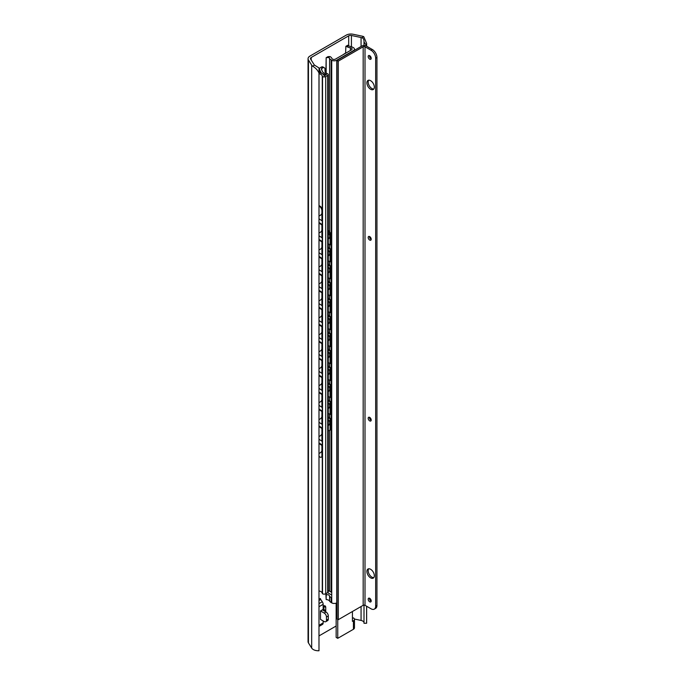<?xml version="1.0" encoding="UTF-8"?>
<svg xmlns="http://www.w3.org/2000/svg" width="685" height="685" viewBox="0 0 685 685"><rect width="100%" height="100%" fill="white"/><g stroke="black" fill="none" stroke-linecap="round" stroke-linejoin="round"><path stroke-width="1.03" d="M366.638 46.229L366.638 43.42L363.761 36.682A7.124 4.119 0 0 0 361.954 36.117L353.075 34.25A6.49 3.75 0 0 0 346.267 35.123L309.954 56.084A6.49 3.75 0 0 0 308.053 58.73A6.49 3.75 0 0 0 308.447 60.015L311.675 65.135A7.124 4.119 0 0 0 312.651 66.188C315.674 67.961 317.789 70.281 318.987 73.132L319.03 67.961L314.509 65.109A4.547 2.62 180 0 1 314.107 64.63L310.596 59.064A2.594 1.498 180 0 1 310.442 58.55A2.594 1.498 180 0 1 311.195 57.489L348.699 35.834A2.594 1.498 180 0 1 351.422 35.492L361.063 37.512A4.547 2.62 180 0 1 361.903 37.752C363.418 38.249 364.12 39.661 364.009 41.99L364.052 41.28M366.638 43.42L366.612 45.63L364.009 41.99L364.009 45.501M366.612 45.63L366.612 46.212M366.612 606.234L366.612 623.256A7.124 4.119 0 0 0 366.638 622.896L366.638 606.251M323.851 605.857A3.245 1.875 -60 0 1 323.894 606.319L323.894 609.496A3.245 1.875 -60 0 1 323.705 610.66M308.053 58.73L308.053 641.657A6.49 3.75 0 0 0 308.447 642.932L311.675 648.061A7.124 4.119 0 0 0 318.987 650.75L319.03 67.961M318.987 73.132L318.987 650.75M319.03 635.885L336.147 626.004M323.157 606.216L323.431 606.054A3.245 1.875 -60 0 1 325.058 605.891A3.245 1.875 -60 0 1 325.726 607.381L325.726 610.558A3.245 1.875 -60 0 1 325.538 611.722M354.419 619.034L361.063 620.439A4.547 2.62 180 0 1 364.009 622.519M364.009 605.095L364.009 623.281L366.612 623.256M320.494 610.926L324.168 613.049A3.245 1.875 60 0 1 326.462 617.022L326.462 620.199A3.245 1.875 60 0 1 325.786 621.689A3.245 1.875 60 0 1 324.168 621.526L320.494 619.411L320.494 610.926L323.157 609.393L323.157 604.341A3.245 1.875 -120 0 0 322.258 601.721L320.76 599.521A1.301 0.753 60 0 1 320.4 598.476L319.03 599.264M322.258 624.506A3.245 1.875 -120 0 0 322.481 624.412A3.245 1.875 -120 0 0 323.157 622.922L323.157 620.944M324.168 613.049L326 611.988L322.789 610.129A3.245 1.875 0 0 0 322.284 609.898M326 611.988A3.245 1.875 60 0 1 328.295 615.961L328.295 619.146A3.245 1.875 60 0 1 327.627 620.627L325.786 621.689M319.03 218.798L321.916 220.767L321.916 210.697A3.245 1.704 -115.9 0 0 319.826 206.622L319.03 206.074M319.03 205.491L320.323 206.382A3.245 1.704 64.1 0 1 322.412 210.458L322.412 220.527L321.916 220.767M319.03 439.239L321.916 441.217L321.916 428.502L322.412 428.262L322.412 440.977L321.916 441.217M322.412 237.489L322.412 224.766L321.916 225.005L321.916 237.729L322.412 237.489M319.03 222.454L322.412 224.766M322.412 254.443L322.412 241.728L321.916 241.968L321.916 254.683L322.412 254.443M319.03 239.407L322.412 241.728M322.412 271.406L322.412 258.682L321.916 258.921L321.916 271.645L322.412 271.406M319.03 256.37L322.412 258.682M322.412 288.359L322.412 275.644L321.916 275.884L321.916 288.599L322.412 288.359M319.03 273.324L322.412 275.644M322.412 305.313L322.412 292.598L321.916 292.837L321.916 305.561L322.412 305.313M319.03 290.286L322.412 292.598M322.412 322.275L322.412 309.56L321.916 309.8L321.916 322.515L322.412 322.275M319.03 307.24L322.412 309.56M322.412 339.229L322.412 326.514L321.916 326.754L321.916 339.477L322.412 339.229M319.03 324.202L322.412 326.514M322.412 356.191L322.412 343.468L321.916 343.716L321.916 356.431L322.412 356.191M319.03 341.156L322.412 343.468M322.412 373.145L322.412 360.43L321.916 360.67L321.916 373.385L322.412 373.145M319.03 358.109L322.412 360.43M322.412 390.108L322.412 377.384L321.916 377.632L321.916 390.347L322.412 390.108M319.03 375.072L322.412 377.384M322.412 407.061L322.412 394.346L321.916 394.586L321.916 407.301L322.412 407.061M319.03 392.025L322.412 394.346M322.412 424.024L322.412 411.3L321.916 411.539L321.916 424.263L322.412 424.024M319.03 408.988L322.412 411.3M319.03 425.942L322.412 428.262M319.03 442.904L322.412 445.216L321.916 445.455L321.916 455.739A3.245 1.704 -115.9 0 1 321.248 457.229A3.245 1.704 -115.9 0 1 319.826 456.955L319.03 456.415M322.412 445.216L322.412 455.499A3.245 1.704 64.1 0 1 321.744 456.981L321.248 457.229M319.03 235.751L321.916 237.729M319.03 223.036L321.916 225.005M319.03 252.705L321.916 254.683M319.03 239.99L321.916 241.968M319.03 269.667L321.916 271.645M319.03 256.952L321.916 258.921M319.03 286.621L321.916 288.599M319.03 273.906L321.916 275.884M319.03 303.583L321.916 305.561M319.03 290.868L321.916 292.837M319.03 320.537L321.916 322.515M319.03 307.822L321.916 309.8M319.03 337.5L321.916 339.477M319.03 324.776L321.916 326.754M319.03 354.453L321.916 356.431M319.03 341.738L321.916 343.716M319.03 371.416L321.916 373.385M319.03 358.692L321.916 360.67M319.03 388.369L321.916 390.347M319.03 375.654L321.916 377.632M319.03 405.332L321.916 407.301M319.03 392.608L321.916 394.586M319.03 422.285L321.916 424.263M319.03 409.57L321.916 411.539M319.03 426.524L321.916 428.502M319.03 443.486L321.916 445.455M319.03 73.774A4.547 2.62 180 0 1 322.284 76.266L322.515 76.549A2.269 1.31 0 0 0 325.726 76.549L327.704 75.41A1.944 1.122 0 0 0 328.269 74.614A1.944 1.122 0 0 0 327.704 73.817L327.481 73.697A1.944 1.122 0 0 0 326.18 73.364A3.896 2.252 180 0 1 322.558 71.702L321.402 69.194A1.301 0.753 180 0 1 321.351 68.997A1.301 0.753 180 0 1 321.736 68.466L322.695 67.909A3.245 1.875 120 0 1 324.322 67.755A3.245 1.875 120 0 1 324.99 69.236L324.99 70.829A3.245 1.875 120 0 0 325.666 72.31A3.245 1.875 120 0 0 325.854 72.396L325.854 73.346M319.03 71.934L320.083 71.334L319.03 70.726M324.322 67.755L322.943 66.959A3.245 1.875 120 0 0 321.325 67.121L320.486 67.601A3.571 2.064 0 0 0 319.441 69.057A3.571 2.064 0 0 0 319.57 69.587L320.683 71.993A5.84 3.374 0 0 0 326.548 74.485L324.185 75.847A6.49 3.75 0 0 0 319.03 72.61M345.591 53.156A3.571 2.064 0 0 0 345.094 53.387L344.264 53.867A3.245 1.875 120 0 0 343.485 54.483M325.169 71.754L325.88 71.762M319.03 590.975A4.547 2.62 180 0 1 322.284 593.475L322.515 593.758A2.269 1.31 180 0 0 325.726 593.758L327.704 592.619A1.944 1.122 180 0 0 328.269 591.823L328.269 74.614M320.083 71.334L320.083 72.79M328.269 413.346L330.042 414.536L330.042 401.821L328.269 400.631M328.269 400.049L330.53 401.573L330.53 414.297L330.042 414.536M328.269 243.766L330.042 244.965L330.042 234.895A3.245 1.721 -116.4 0 0 328.269 231.085M328.269 230.477L328.423 230.58A3.245 1.721 63.6 0 1 330.53 234.647L330.53 244.716L330.042 244.965M328.269 260.728L330.042 261.918L330.042 249.203L328.269 248.013M328.269 277.682L330.042 278.881L330.042 266.157L328.269 264.967M328.269 294.644L330.042 295.834L330.042 283.119L328.269 281.929M328.269 311.598L330.042 312.788L330.042 300.073L328.269 298.883M328.269 328.56L330.042 329.75L330.042 317.035L328.269 315.836M328.269 345.514L330.042 346.704L330.042 333.989L328.269 332.799M328.269 362.476L330.042 363.666L330.042 350.943L328.269 349.752M328.269 379.43L330.042 380.62L330.042 367.905L328.269 366.715M328.269 396.392L330.042 397.583L330.042 384.859L328.269 383.668M328.269 417.585L330.042 418.775L330.042 429.058A3.245 1.721 -116.4 0 1 329.365 430.54A3.245 1.721 -116.4 0 1 328.269 430.48M328.269 247.431L330.53 248.955L330.53 261.679L330.042 261.918M330.53 248.955L330.042 249.203M328.269 264.393L330.53 265.917L330.53 278.632L330.042 278.881M330.53 265.917L330.042 266.157M328.269 281.347L330.53 282.871L330.53 295.586L330.042 295.834M330.53 282.871L330.042 283.119M328.269 298.309L330.53 299.833L330.53 312.548L330.042 312.788M330.53 299.833L330.042 300.073M328.269 315.263L330.53 316.787L330.53 329.502L330.042 329.75M330.53 316.787L330.042 317.035M328.269 332.225L330.53 333.749L330.53 346.464L330.042 346.704M330.53 333.749L330.042 333.989M328.269 349.179L330.53 350.703L330.53 363.418L330.042 363.666M330.53 350.703L330.042 350.943M328.269 366.141L330.53 367.657L330.53 380.38L330.042 380.62M330.53 367.657L330.042 367.905M328.269 383.095L330.53 384.619L330.53 397.334L330.042 397.583M330.53 384.619L330.042 384.859M330.53 401.573L330.042 401.821M329.596 430.385A3.245 1.721 63.6 0 0 329.862 430.3A3.245 1.721 63.6 0 0 330.53 428.81L330.53 418.535L330.042 418.775M328.269 417.011L330.53 418.535M350.352 46.452A3.896 2.252 180 0 1 348.691 45.809L347.107 46.717A6.131 3.536 0 0 0 350.377 47.787A2.141 1.233 180 0 1 352.09 49.003A2.141 1.233 180 0 1 351.465 49.877L335.513 59.081A2.141 1.233 180 0 1 333.381 59.389A2.141 1.233 180 0 1 331.9 58.456A6.131 3.536 0 0 0 330.042 56.572L328.466 57.48A3.896 2.252 180 0 1 329.579 58.439A6.49 3.75 0 0 0 331.129 59.869L331.72 60.211A3.571 2.064 0 0 0 336.772 60.211L353.417 50.604A3.571 2.064 0 0 0 354.462 49.149A3.571 2.064 0 0 0 353.417 47.685L352.818 47.342A6.49 3.75 0 0 0 350.352 46.452M347.107 46.717L345.874 46.332L347.732 45.261L348.691 45.809L348.699 35.834M345.874 46.332L345.591 53.267M328.466 57.48L326.163 57.711L328.029 56.632L330.042 56.572M326.163 73.364L326.163 57.711L325.88 73.355M326.206 593.484L326.163 599.572A3.896 2.252 0 0 1 329.579 601.087A6.49 3.75 0 0 0 331.129 602.509L331.72 602.86A3.571 2.064 0 0 0 336.772 602.86L337.02 602.714M352.433 618.452L353.417 617.887A3.571 2.064 180 0 1 354.462 619.343A3.571 2.064 180 0 1 353.417 620.807L352.433 621.372L352.433 611.508M354.462 619.343L354.462 627.828A3.571 2.064 180 0 1 353.417 629.284L337.748 638.326L337.748 619.351M337.748 638.326L336.147 637.401L336.147 603.142M325.88 594.049L326.163 599.572M329.579 430.437L329.579 591.189L328.269 590.436L331.72 592.422L328.269 590.436M329.579 591.189L331.72 592.422L331.72 602.86M331.72 598.45L329.579 596.147C328.928 594.674 327.79 594.323 326.163 595.094M376.947 57.471L375.654 58.216A6.49 3.75 -120 0 0 371.065 50.27L365.011 46.768A1.301 0.753 0 0 0 363.178 46.768L338.304 61.128L337.02 60.391L361.894 46.023A3.117 1.798 180 0 1 366.295 46.023L372.357 49.526A6.49 3.75 60 0 1 376.947 57.471L376.947 605.42A6.49 3.75 60 0 1 375.603 608.391L374.31 609.128A6.49 3.75 -120 0 0 375.654 606.156L376.947 605.42M375.654 58.216L375.654 606.156M371.193 601.182A2.141 1.233 60 0 1 370.979 601.07A2.141 1.233 60 0 1 369.48 598.21M371.193 420.265A2.141 1.233 60 0 1 370.979 420.153A2.141 1.233 60 0 1 369.48 417.293M371.193 239.45A2.141 1.233 60 0 1 370.979 239.348A2.141 1.233 60 0 1 369.48 236.479M371.193 58.533A2.141 1.233 60 0 1 370.979 58.43A2.141 1.233 60 0 1 369.48 55.562M373.804 89.024A5.257 3.031 60 0 1 371.895 88.528A5.257 3.031 60 0 1 368.658 84.486A5.257 3.031 60 0 1 368.701 80.188M373.804 577.609A5.257 3.031 60 0 1 371.895 577.121A5.257 3.031 60 0 1 368.658 573.08A5.257 3.031 60 0 1 368.701 568.781M369.694 598.313A2.141 1.233 60 0 1 371.09 600.206A2.141 1.233 60 0 1 370.765 601.918A2.141 1.233 60 0 1 369.694 601.815A2.141 1.233 60 0 1 368.29 599.923A2.141 1.233 60 0 1 368.624 598.21A2.141 1.233 60 0 1 369.694 598.313M365.011 46.768L365.011 605.309L371.065 608.811A6.49 3.75 -120 0 0 374.31 609.128M369.694 417.396A2.141 1.233 60 0 1 371.09 419.288A2.141 1.233 60 0 1 370.765 421.001A2.141 1.233 60 0 1 369.694 420.898A2.141 1.233 60 0 1 368.29 419.006A2.141 1.233 60 0 1 368.624 417.293A2.141 1.233 60 0 1 369.694 417.396M369.694 236.59A2.141 1.233 60 0 1 371.09 238.474A2.141 1.233 60 0 1 370.765 240.195A2.141 1.233 60 0 1 369.694 240.084A2.141 1.233 60 0 1 368.29 238.2A2.141 1.233 60 0 1 368.624 236.479A2.141 1.233 60 0 1 369.694 236.59M369.694 55.673A2.141 1.233 60 0 1 371.09 57.557A2.141 1.233 60 0 1 370.765 59.278A2.141 1.233 60 0 1 369.694 59.167A2.141 1.233 60 0 1 368.29 57.283A2.141 1.233 60 0 1 368.624 55.562A2.141 1.233 60 0 1 369.694 55.673M370.611 80.684A5.257 3.031 60 0 1 374.044 85.317A5.257 3.031 60 0 1 373.239 89.529A5.257 3.031 60 0 1 370.611 89.273A5.257 3.031 60 0 1 367.177 84.64A5.257 3.031 60 0 1 367.982 80.428A5.257 3.031 60 0 1 370.611 80.684M370.611 569.278A5.257 3.031 60 0 1 374.044 573.91A5.257 3.031 60 0 1 373.239 578.123A5.257 3.031 60 0 1 370.611 577.857A5.257 3.031 60 0 1 367.177 573.225A5.257 3.031 60 0 1 367.982 569.012A5.257 3.031 60 0 1 370.611 569.278M365.011 605.309A1.301 0.753 0 0 0 363.178 605.309L338.304 619.668L337.02 618.932L337.02 60.391M338.304 61.128L338.304 619.668M363.761 36.682L361.903 37.752M314.509 65.109L312.651 66.188M308.447 60.015L308.447 642.932M311.675 65.135L311.675 648.061M311.195 57.489L311.195 60.015M351.422 35.492L351.422 46.734M361.063 37.512L361.063 46.503M361.063 606.525L361.063 620.439M319.03 625.302L323.157 622.922M319.03 606.722L323.157 604.341M326.462 617.022L328.295 615.961M326.462 620.199L328.295 619.146M319.03 600.522L320.76 599.521M319.03 603.588L322.258 601.721M323.894 609.496L325.726 610.558M323.894 606.319L325.726 607.381M322.412 210.458L321.916 210.697M322.412 455.499L321.916 455.739M320.323 206.382L319.826 206.622M321.325 67.121L322.695 67.909M321.736 69.921L321.736 68.466M319.57 69.587L319.57 71.034M320.683 71.993L320.683 72.944M322.284 76.266L322.284 209.456M322.284 220.596L322.284 224.68M322.284 237.549L322.284 241.634M322.284 254.503L322.284 258.596M322.284 271.466L322.284 275.55M322.284 288.419L322.284 292.512M322.284 305.382L322.284 309.466M322.284 322.335L322.284 326.428M322.284 339.298L322.284 343.382M322.284 356.251L322.284 360.344M322.284 373.214L322.284 377.298M322.284 390.167L322.284 394.252M322.284 407.13L322.284 411.214M322.284 424.083L322.284 428.168M322.284 441.037L322.284 445.13M322.284 456.33L322.284 593.475M322.472 76.532L322.472 593.732M322.515 76.549L322.515 593.758M325.726 76.549L325.726 593.758M327.704 75.41L327.704 592.619M330.53 234.647L330.042 234.895M330.53 428.81L330.042 429.058M350.377 47.787L350.377 50.502M353.417 629.284L353.417 620.807M336.772 60.211L336.772 602.86M329.579 58.439L329.579 231.795M329.579 244.656L329.579 248.312M329.579 261.61L329.579 265.275M329.579 278.564L329.579 282.229M329.579 295.526L329.579 299.191M329.579 312.48L329.579 316.145M329.579 329.442L329.579 333.107M329.579 346.396L329.579 350.061M329.579 363.358L329.579 367.023M329.579 380.312L329.579 383.977M329.579 397.274L329.579 400.939M329.579 414.228L329.579 417.893M329.579 596.147L329.579 601.087M331.129 59.869L331.129 592.08M331.129 598.108L331.129 602.509M331.72 60.211L331.72 592.422M331.72 595.051L327.61 592.671M372.357 49.526L371.065 50.27M363.178 46.768L363.178 605.309M322.481 624.412L319.03 626.407M319.03 215.929A4.119 4.119 0 0 0 321.916 213.326M319.03 232.891A4.119 4.119 0 0 0 321.916 230.288M319.03 249.845A4.119 4.119 0 0 0 321.916 247.242M319.03 266.808A4.119 4.119 0 0 0 321.916 264.204M319.03 283.761A4.119 4.119 0 0 0 321.916 281.158M319.03 300.724A4.119 4.119 0 0 0 321.916 298.121M319.03 317.677A4.119 4.119 0 0 0 321.916 315.074M319.03 334.64A4.119 4.119 0 0 0 321.916 332.028M319.03 351.593A4.119 4.119 0 0 0 321.916 348.99M319.03 368.556A4.119 4.119 0 0 0 321.916 365.944M319.03 385.509A4.119 4.119 0 0 0 321.916 382.906M319.03 402.463A4.119 4.119 0 0 0 321.916 399.86M319.03 419.425A4.119 4.119 0 0 0 321.916 416.822M319.03 436.379A4.119 4.119 0 0 0 321.916 433.776M319.03 453.342A4.119 4.119 0 0 0 321.916 450.739M319.441 69.057L319.441 70.966M329.862 430.3L329.365 430.54M328.269 239.099A3.605 3.605 0 0 0 328.269 233.302M328.269 256.053A3.605 3.605 0 0 0 328.269 250.265M328.269 273.015A3.605 3.605 0 0 0 328.269 267.218M328.269 289.969A3.605 3.605 0 0 0 328.269 284.181M328.269 306.931A3.605 3.605 0 0 0 328.269 301.135M328.269 323.885A3.605 3.605 0 0 0 328.269 318.097M328.269 340.847A3.605 3.605 0 0 0 328.269 335.051M328.269 357.801A3.605 3.605 0 0 0 328.269 352.013M328.269 374.755A3.605 3.605 0 0 0 328.269 368.967M328.269 391.717A3.605 3.605 0 0 0 328.269 385.929M328.269 408.671A3.605 3.605 0 0 0 328.269 402.883M328.269 425.633A3.605 3.605 0 0 0 328.269 419.836M354.462 50.313L354.462 49.149"/></g></svg>
